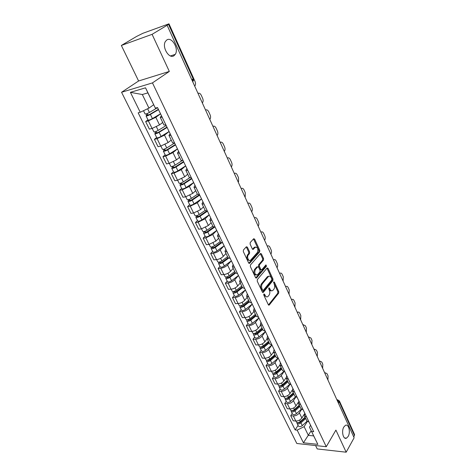 <?xml version="1.0" encoding="UTF-8"?>
<svg xmlns="http://www.w3.org/2000/svg" width="476" height="476" viewBox="0 0 476 476"><rect width="100%" height="100%" fill="white"/><g stroke="black" fill="none" stroke-linecap="round" stroke-linejoin="round"><path stroke-width="0.71" d="M263.882 294.001L263.805 295.108L268.345 304.753L269.19 305.098L278.662 293.18L278.763 291.645L274.378 282.107L273.724 281.917L274.224 284.243C274.932 286.112 274.819 287.76 273.896 289.182L272.802 290.467C271.772 291.157 270.874 290.776 270.094 289.331L269.517 288.087L268.851 287.903L268.773 288.997L269.356 290.247C270.076 292.127 269.963 293.793 269.017 295.239L267.899 296.56C266.852 297.256 265.935 296.881 265.15 295.435L264.561 294.18L263.882 294.001M174.014 55.692L175.269 54.371C179.113 48.951 171.83 36.36 166.82 39.954L165.44 41.412C161.65 47.053 169.206 59.464 174.014 55.692M348.158 436.438C350.788 432.148 348.67 423.497 345.421 425.348L343.833 426.984C341.173 431.226 343.273 439.955 346.504 438.152L348.158 436.438M247.359 247.145L246.372 246.77L243.438 249.995L243.319 251.602L248.662 262.954L249.626 263.317L259.67 251.893L259.777 250.334L254.63 239.125L253.666 238.744L250.221 242.534L250.102 244.117L252.351 248.96L253.309 249.329L255.142 247.294C257.766 247.092 258.51 248.817 257.379 252.482L250.65 260.098C248.728 262.062 246.461 256.808 248.389 254.844L249.507 253.589L249.626 252L247.359 247.145L246.235 246.919M152.463 82.895L169.325 71.43L152.094 34.331L167.124 25.27L354.12 437.777L346.171 452.2L335.907 430.096L326.262 446.72L152.463 82.895L121.558 92.279L296.81 443.483L326.262 446.72M257.343 279.567L257.23 281.149L262.371 292.062L263.246 292.413L272.891 280.638L272.998 279.097L268.042 268.315L267.161 267.946L257.343 279.567M255.582 277.651L250.346 266.524L250.459 264.93L260.479 253.488L261.401 253.863L263.573 258.587L263.46 260.14L259.509 264.739L259.396 266.31L260.848 269.434L261.752 269.797L265.953 264.876L266.506 266.215L256.505 278.008L255.582 277.651M152.094 34.331L121.356 45.458L136.541 36.468L142.907 33.284L168.98 23.818L193.589 78.272L193.149 78.79L168.474 24.234L168.98 23.818M315.576 445.548L317.218 448.933L346.171 452.2M121.356 45.458L138.599 80.985L121.558 92.279M167.124 25.27L168.474 24.234M339.424 401.024L354.549 434.499L354.477 435.498L339.293 401.922L337.139 400.328M353.71 436.879L354.477 435.498M306.824 420.82L309.108 422.176M301.611 409.425L299.386 412.894C297.845 414.905 295.816 415.917 293.305 415.923L295.81 421.022C298.315 421.022 300.338 420.016 301.867 417.999L304.348 414.084M295.81 421.022L293.222 420.796L290.717 415.715L292.199 413.43M306.621 417.018L304.42 415.851L304.789 413.216M293.305 415.923L290.717 415.715M300.921 408.598L303.2 409.913M286.231 401.28L284.713 403.547L287.266 408.717L289.86 408.914C292.383 408.89 294.418 407.873 295.977 405.873L298.279 402.339M303.176 409.913L300.648 404.659L298.47 403.529L298.868 400.929M295.816 397.085L293.448 400.673C291.883 402.672 289.836 403.69 287.314 403.725L284.713 403.547M294.906 396.157L297.185 397.424L294.584 392.069L292.413 390.986L292.841 388.422M280.15 388.904L278.603 391.153L281.203 396.425L283.803 396.585C286.332 396.532 288.391 395.514 289.979 393.521L292.204 390.201M289.938 384.495L287.403 388.226C285.808 390.213 283.744 391.236 281.209 391.302L278.603 391.153M288.783 383.477L291.05 384.703L288.402 379.247L286.237 378.206L286.701 375.677M273.962 376.302L272.379 378.533L275.027 383.9L277.633 384.031C280.174 383.948 282.25 382.918 283.869 380.943L286.07 377.754M283.988 371.631L281.251 375.552C279.62 377.522 277.532 378.557 274.991 378.652L272.379 378.533M282.548 370.56L284.809 371.738L282.107 366.181L279.947 365.181L280.447 362.688M267.655 363.462L266.036 365.675L268.738 371.143L271.35 371.244C273.902 371.131 275.997 370.096 277.645 368.132L279.864 365.009M277.96 358.493L274.973 362.635C273.313 364.592 271.207 365.633 268.654 365.758L266.036 365.675M276.187 357.399L278.442 358.529L275.693 352.859L273.539 351.913L274.075 349.455M261.229 350.384L259.581 352.579L262.324 358.148L264.948 358.214C267.506 358.071 269.624 357.024 271.302 355.072L273.569 351.984M271.867 345.058L268.583 349.479C266.893 351.419 264.763 352.472 262.205 352.627L259.581 352.579M269.708 343.987L271.957 345.058L269.148 339.287L267.006 338.382L267.577 335.973M254.684 337.056L252.994 339.233L255.796 344.91L258.426 344.933C260.991 344.761 263.133 343.708 264.84 341.774L267.161 338.71M254.928 337.549L254.963 337.627C255.844 338.388 257.195 338.162 258.998 336.943L265.477 331.623L262.074 336.068C260.348 337.996 258.2 339.055 255.63 339.239L252.994 339.233M263.103 330.314L265.34 331.332M248.014 323.478L246.282 325.626L249.138 331.415L251.774 331.403C254.351 331.195 256.51 330.13 258.254 328.214L260.628 325.179M262.502 325.441L260.342 324.59L260.955 322.228M248.246 323.954L248.282 324.025C249.156 324.757 250.507 324.513 252.34 323.299L258.914 317.998L255.434 322.401C253.672 324.311 251.506 325.376 248.924 325.596L246.282 325.626M256.374 316.373L258.593 317.331L255.683 311.328L253.553 310.53L254.202 308.21M241.207 309.632L239.446 311.756L242.355 317.659L244.997 317.605C247.585 317.367 249.763 316.296 251.542 314.392L253.97 311.393M241.433 310.09L241.469 310.162C242.338 310.864 243.694 310.608 245.551 309.388L252.226 304.11L248.662 308.466C246.871 310.358 244.682 311.435 242.088 311.685L239.446 311.756M249.501 302.153L251.715 303.057M234.275 295.519L232.472 297.619L235.436 303.634L238.089 303.539C240.683 303.266 242.885 302.183 244.7 300.302L247.181 297.339M248.764 296.929L246.622 296.191L247.312 293.918M268.607 276.205L268.339 276.526M245.408 289.961L241.766 294.257C239.934 296.131 237.72 297.214 235.12 297.506L232.472 297.619M245.402 289.955L238.625 295.203L237.006 291.895L242.504 287.659L244.7 288.492L241.671 282.244L239.559 281.56L240.291 279.341M227.207 281.12L225.356 283.196L228.385 289.331L231.038 289.194C233.645 288.884 235.87 287.796 237.72 285.933L240.255 283.006M227.415 281.542L227.445 281.613C228.29 282.25 229.658 281.959 231.562 280.739L238.446 275.515L234.727 279.763C232.859 281.619 230.622 282.714 228.016 283.041L225.356 283.196M235.352 272.861L237.542 273.635M219.995 266.441L218.103 268.488L221.191 274.747L223.851 274.569C226.463 274.212 228.712 273.117 230.604 271.272L233.192 268.387M234.472 267.256L232.347 266.637L233.127 264.466M255.13 247.002L254.844 247.324M231.36 260.806L227.546 264.983C225.642 266.822 223.381 267.923 220.769 268.285L218.103 268.488M220.406 262.942L220.067 262.258L219.876 262.794L221.864 262.347L228.064 257.766L230.235 258.474M212.635 251.465L210.701 253.482L213.855 259.866L216.52 259.64C219.138 259.247 221.411 258.141 223.339 256.32L225.993 253.476M227.1 251.965L224.993 251.405L225.814 249.293M224.125 245.789L220.221 249.906C218.282 251.715 215.997 252.827 213.373 253.238L210.701 253.482M220.62 242.355L222.78 242.998L219.561 236.352L217.484 235.858L218.353 233.805M205.132 236.185L203.151 238.173L206.364 244.688L209.035 244.414L215.931 241.064L218.645 238.262M216.741 230.461L212.748 234.519L205.822 237.875L203.151 238.173M213.028 226.63L215.17 227.195M197.469 220.59L195.446 222.542L198.724 229.194L201.402 228.873L208.369 225.493L211.148 222.738M211.903 220.412L209.815 219.989L210.737 217.996M209.208 214.825L205.12 218.811L198.123 222.197L195.446 222.542M205.269 210.576L207.399 211.064L204.037 204.139L201.991 203.782L202.96 201.854M189.65 204.674L187.58 206.59L190.924 213.379L193.601 213.004L200.646 209.601L203.496 206.893M201.521 198.867L197.332 202.776L190.257 206.191L187.58 206.59M197.35 194.178L199.456 194.589L196.029 187.514L193.994 187.229L195.017 185.372M181.665 188.425L179.547 190.305L182.963 197.237L185.646 196.808L192.768 193.375L195.678 190.715M193.667 182.57L189.383 186.408L182.225 189.847L179.547 190.305M189.258 177.429L191.346 177.75M173.514 171.824L171.342 173.669L174.835 180.749L177.518 180.261L184.718 176.798L187.699 174.198M187.865 170.521L185.83 170.319L186.907 168.534M185.652 165.928L181.261 169.682L174.026 173.157L171.342 173.669M180.993 160.317L183.064 160.555L179.476 153.165L177.483 153.046L178.619 151.332M165.184 154.873L162.959 156.675L166.529 163.911L169.212 163.363L176.495 159.871L179.553 157.33M177.465 148.929L172.961 152.6L165.648 156.104L162.959 156.675M172.55 142.824L174.591 142.973M156.681 137.558L154.397 139.313L158.044 146.703L160.733 146.102L168.093 142.58L171.229 140.093M174.567 142.978L170.932 135.422L168.956 135.386L170.146 133.75M169.093 131.566L164.488 135.148L157.086 138.683L154.397 139.313M163.911 124.95L165.934 125.004M147.982 119.857L145.644 121.57L149.375 129.127L152.064 128.455L159.508 124.902L162.721 122.481M165.91 125.004L162.191 117.28L160.233 117.334L161.489 115.781M160.549 113.823L155.819 117.31L148.339 120.874L145.644 121.57M307.329 421.516L304.122 426.657L308.371 435.373L313.69 435.909L309.454 427.145L310.602 425.276M311.197 430.756L303.42 442.799L297.161 430.125L304.122 426.657M309.454 427.145L317.849 444.364L303.42 442.799M140.236 112.265L130.406 92.35L145.537 87.81L155.366 108.141L147.893 92.879L142.318 94.516L148.94 108.117L140.236 112.265L138.165 112.824L295.174 429.935L297.161 430.125M311.643 431.518L313.702 431.714L157.526 107.552L155.366 108.141M169.325 71.43L138.599 80.985M148.94 108.117L153.635 104.762M298.065 425.365L295.174 429.935M317.849 444.364L313.69 435.909M147.893 92.879L145.537 87.81M142.318 94.516L130.406 92.35M263.722 294.37L264.24 295.471L266.554 296.857M271.493 290.759C270.582 291.056 269.815 290.598 269.19 289.378L268.69 288.295M268.452 304.938L277.764 293.216L277.865 291.687L273.563 282.339M262.502 292.276L271.992 280.691L272.094 279.15L266.994 268.137M262.651 290.128L263.335 290.306L271.736 280.072L271.808 278.99L271.201 277.669C270.404 276.175 269.481 275.794 268.422 276.52L262.377 283.75C261.413 285.195 261.294 286.879 262.026 288.795L262.651 290.128L261.746 290.17L262.865 290.396M268.845 276.253L267.518 276.574L267.262 276.842L268.166 276.782M261.746 290.17L261.116 288.843C260.384 286.927 260.503 285.249 261.473 283.803L267.262 276.842M261.175 269.838L259.938 269.499L258.486 266.376L258.599 264.805L262.556 260.217L262.669 258.658L260.318 253.666M255.743 277.901L265.602 266.286L265.673 265.197M255.338 269.583C254.184 273.218 254.904 274.955 257.498 274.789L259.973 271.903L260.086 270.332L258.629 267.203L257.706 266.834L255.338 269.583L254.428 269.642C253.238 272.879 253.851 274.688 256.249 275.074M254.428 269.642L256.737 266.971M249.376 260.42C246.895 260.033 246.265 258.194 247.478 254.922L248.597 253.672L248.716 252.084L246.449 247.228M255.475 247.056L254.238 247.377L255.035 247.407M252.548 249.257L254.125 247.496M248.847 263.24L258.76 251.977L258.873 250.418L253.518 238.904M305.074 417.202L300.32 421.581C298.648 422.795 297.351 422.938 296.417 422.01L296.37 421.92M303.515 418.636L302.462 420.308M327.91 379.967L328.071 375.915L327.095 373.761L325.459 372.857L324.918 373.363M305.306 417.684L300.112 422.474L298.202 422.599M305.699 418.505L300.951 422.884C299.285 424.092 297.988 424.235 297.054 423.307L296.97 422.48M307.056 421.224L302.296 425.627C300.636 426.841 299.333 426.978 298.398 426.044L298.351 425.955M324.632 372.726L325.4 372.892M299.255 405.153L294.43 409.527C292.746 410.74 291.437 410.889 290.509 409.985L290.467 409.895M298.077 406.218L296.893 408.045M322.639 368.341L322.805 364.265L321.818 362.075L320.104 361.153L319.598 361.623M299.505 405.677L294.239 410.455L292.306 410.544M299.892 406.48L295.078 410.847C293.394 412.061 292.085 412.216 291.157 411.306L291.092 410.461M301.326 409.193L296.441 413.644C294.763 414.858 293.46 415.007 292.526 414.096L292.484 414.007M319.319 361.01L320.068 361.171M293.329 392.884L288.438 397.246C286.73 398.46 285.416 398.626 284.493 397.746L284.452 397.656M292.573 393.557L291.252 395.544M317.278 356.512L317.45 352.413L316.445 350.187L314.654 349.241L314.184 349.682M293.603 393.45L288.26 398.216L286.314 398.275M293.978 394.235L289.099 398.596C287.391 399.81 286.076 399.977 285.154 399.09L285.112 398.216M295.531 396.919L290.485 401.441C288.789 402.654 287.474 402.821 286.552 401.928L286.51 401.839M313.916 349.098L314.642 349.247M287.296 380.395L282.333 384.745C280.608 385.959 279.287 386.137 278.371 385.28L278.329 385.191M287.01 380.639L285.529 382.805M311.828 344.487L312.006 340.364L310.983 338.097L309.108 337.133L308.674 337.538M287.587 380.996L282.167 385.75L280.215 385.774M287.956 381.764L283.006 386.119C281.28 387.333 279.959 387.512 279.043 386.649L279.025 385.75M289.676 384.382L284.422 389.017C282.702 390.231 281.381 390.403 280.465 389.541L280.423 389.451M308.424 336.978L309.126 337.121M281.149 367.668L276.116 372.006C274.366 373.226 273.04 373.416 272.135 372.583L272.094 372.5M281.185 367.752L279.733 369.804M306.282 332.248L306.461 328.101L305.425 325.798L303.468 324.81L303.075 325.173M281.459 368.317L275.961 373.059L274.009 373.041M281.822 369.067L276.8 373.404C275.051 374.624 273.724 374.814 272.819 373.975L272.831 373.047M283.767 371.572L278.24 376.361C276.502 377.575 275.176 377.765 274.265 376.921L274.224 376.837M302.837 324.65L303.504 324.787M274.89 354.709L269.785 359.029C268.012 360.249 266.679 360.451 265.781 359.648L265.739 359.564M275.015 354.971L273.867 356.548M300.636 319.795L300.826 315.624L299.767 313.279C299.202 312.167 298.523 311.828 297.726 312.274L297.375 312.601M275.223 355.399L269.642 360.124L267.726 360.415L267.702 360.064M275.574 356.131L270.481 360.457C268.708 361.677 267.375 361.879 266.477 361.07L266.524 360.106M277.811 358.47L271.951 363.468C270.184 364.681 268.851 364.884 267.952 364.069L267.911 363.985M297.149 312.101L297.786 312.232M268.512 341.5L263.329 345.808C261.538 347.028 260.193 347.248 259.307 346.468L259.265 346.391M268.726 341.952L267.923 343.023M294.894 307.121L295.09 302.926L294.013 300.54C293.418 299.38 292.704 299.035 291.883 299.511L291.764 299.6M268.863 342.238L263.204 346.95L261.276 347.26L261.294 346.837M269.214 342.952L264.037 347.266C262.246 348.48 260.907 348.7 260.015 347.914L260.104 346.921M271.838 345.058L265.537 350.33C263.752 351.55 262.413 351.764 261.52 350.973L261.479 350.895M291.36 299.333L291.966 299.458M262.008 328.047L256.754 332.337C254.934 333.557 253.589 333.789 252.708 333.033L252.673 332.962M262.324 328.69L261.919 329.213M289.045 294.227L289.247 290.003L288.153 287.575C287.575 286.439 286.879 286.058 286.064 286.439M262.389 328.827L256.641 333.521L254.708 333.854L254.779 333.349M262.722 329.523L257.474 333.819C255.66 335.033 254.315 335.265 253.434 334.509L253.571 333.48M255.386 314.327L250.049 318.605C248.21 319.818 246.854 320.068 245.985 319.348L245.943 319.271M255.785 315.16L249.954 319.836L248.008 320.187L248.121 319.598M283.095 281.096L283.303 276.848L282.191 274.378C281.542 273.123 280.78 272.76 279.894 273.284M256.112 315.838L250.787 320.11C248.948 321.33 247.591 321.574 246.723 320.854L246.919 319.771M248.633 300.344L243.212 304.598C241.35 305.818 239.987 306.08 239.125 305.39L239.089 305.318M249.055 301.231L243.141 305.884L241.177 306.258L241.296 305.598M277.032 267.732C277.788 266.489 277.859 265.067 277.252 263.46L276.116 260.943C275.425 259.61 274.616 259.247 273.7 259.842L273.527 259.997M249.37 301.885L243.962 306.139C242.105 307.359 240.743 307.621 239.88 306.925L240.154 305.788M273.361 259.634L273.855 259.729M241.719 306.449L240.927 305.693M241.743 286.088L236.245 290.324C234.353 291.538 232.984 291.818 232.139 291.163L232.104 291.092M242.195 287.022L236.185 291.657L234.216 292.056L234.305 291.324M270.862 254.119C271.635 252.887 271.707 251.459 271.094 249.817L269.934 247.258C269.208 245.872 268.363 245.497 267.411 246.134L267.292 246.247M237.006 291.895C235.126 293.109 233.758 293.389 232.907 292.728L233.252 291.532M238.625 295.203C236.745 296.423 235.382 296.697 234.525 296.024L234.489 295.959M267.143 245.913L267.589 246.003M234.751 292.234L234.388 291.49L233.264 291.544M234.722 271.552L229.135 275.765C227.219 276.978 225.844 277.276 225.005 276.651L224.975 276.586M235.203 272.54L229.099 277.145L227.117 277.567L227.177 276.77M264.579 240.255C265.364 239.035 265.441 237.595 264.817 235.929L263.633 233.317C262.871 231.871 261.996 231.491 261.009 232.175L260.943 232.234M235.519 273.129L229.914 277.365C228.004 278.579 226.63 278.871 225.791 278.246L226.118 276.99M260.812 231.943L261.211 232.02M227.653 277.734L227.302 277.02L226.171 277.091M227.558 256.719L221.881 260.907C219.942 262.121 218.561 262.437 217.734 261.848L217.705 261.782M228.498 258.236L222.679 262.544C220.745 263.758 219.365 264.067 218.538 263.472L218.936 262.347L220.067 262.258L219.906 261.919M258.176 226.13C258.98 224.922 259.063 223.476 258.42 221.78L257.219 219.121C256.415 217.609 255.505 217.217 254.487 217.948L254.487 217.948M231.354 260.788L224.363 265.989C222.435 267.203 221.054 267.512 220.221 266.911L220.192 266.846M254.357 217.71L254.708 217.776M220.251 241.588L214.486 245.753C212.522 246.967 211.13 247.294 210.315 246.746L210.285 246.687M220.834 242.659L214.486 247.252L212.492 247.722L212.486 246.77M251.655 211.743C252.476 210.547 252.56 209.089 251.911 207.369L250.685 204.656C249.858 203.103 248.924 202.693 247.877 203.419M221.465 242.956L215.301 247.419C213.337 248.633 211.945 248.96 211.136 248.407L211.415 247.02M224.119 245.771L217.014 250.935C215.057 252.149 213.67 252.476 212.855 251.911L212.826 251.852M247.782 203.204L248.079 203.264M213.016 247.853L212.695 247.199L211.558 247.312M212.796 226.154L206.935 230.289C204.942 231.497 203.549 231.848 202.746 231.336L202.716 231.276M213.629 227.129L206.959 231.842L204.954 232.342L204.912 231.312M245.205 196.82L245.271 192.679L244.021 189.918C243.182 188.329 242.225 187.889 241.159 188.597M214.474 227.242L207.768 231.99C205.775 233.198 204.382 233.549 203.579 233.032L203.841 231.574M216.735 230.444L209.517 235.578C207.536 236.786 206.144 237.131 205.334 236.608L205.305 236.548M205.471 232.461L205.168 231.83L204.031 231.967M205.186 210.398L199.23 214.503C197.207 215.711 195.809 216.08 195.023 215.604L194.993 215.551M206.501 211.124L199.277 216.116L197.254 216.645L197.183 215.533M238.583 181.618L238.506 177.709L237.232 174.894C236.376 173.276 235.4 172.806 234.311 173.49M207.441 211.148L200.075 216.235C198.058 217.449 196.659 217.812 195.868 217.336L196.35 216.306L196.106 215.806M209.196 214.807L201.866 219.9C199.855 221.108 198.456 221.471 197.665 220.989L197.635 220.929M197.778 216.741L197.486 216.152L196.35 216.306M197.421 194.309L191.364 198.385C189.311 199.593 187.901 199.98 187.133 199.551L187.11 199.498M199.48 194.636L191.429 200.063L189.4 200.616L189.293 199.42M231.479 166.731C232.217 165.541 232.264 164.119 231.61 162.453L230.313 159.579C229.438 157.925 228.444 157.431 227.332 158.086M199.712 195.106L192.227 200.158C190.18 201.366 188.77 201.753 188.002 201.318L188.508 200.319L188.21 199.712M201.509 198.843L194.053 203.895C192.012 205.102 190.608 205.489 189.829 205.043L189.805 204.989M189.918 200.699L189.644 200.14L188.508 200.319M189.662 177.768L183.325 181.927C181.249 183.129 179.833 183.54 179.077 183.153L179.053 183.105M191.608 178.286L183.421 183.671L181.386 184.254L181.636 183.795L181.237 182.968M224.285 151.374L224.357 151.297C225.196 150.136 225.267 148.667 224.583 146.894L223.262 143.966C222.363 142.276 221.352 141.747 220.209 142.383M191.822 178.732L184.212 183.736C182.135 184.944 180.719 185.348 179.964 184.956L180.499 183.998L180.148 183.278M193.655 182.54L186.074 187.556C184.01 188.764 182.594 189.162 181.832 188.764L181.808 188.716M181.891 184.319L181.636 183.795L180.499 183.998M182.052 160.686L175.12 165.118C173.014 166.32 171.592 166.749 170.854 166.41L170.83 166.368M183.563 161.596L175.239 166.927L173.193 167.546L173.46 167.1L173.002 166.172M217.11 135.535L217.234 135.404C218.038 134.244 218.097 132.786 217.413 131.031L216.062 128.044C215.152 126.319 214.117 125.759 212.95 126.366M183.76 162.007L176.025 166.969C173.918 168.171 172.496 168.599 171.759 168.254L172.318 167.326L171.913 166.493M185.634 165.898L177.929 170.866C175.834 172.068 174.412 172.496 173.669 172.139L173.645 172.092M173.698 167.588L173.46 167.1L172.318 167.326M174.621 143.038L166.737 147.947C164.601 149.143 163.173 149.595 162.453 149.303L162.429 149.262M175.346 144.543L166.886 149.827L164.827 150.475L165.107 150.053L164.595 149M209.785 119.387L209.97 119.19C210.743 118.03 210.785 116.584 210.1 114.847L208.726 111.806C207.798 110.039 206.739 109.444 205.549 110.027M175.531 144.924L167.659 149.833C165.523 151.035 164.095 151.481 163.375 151.184L163.97 150.303L163.5 149.345M177.447 148.899L169.605 153.819C167.481 155.021 166.053 155.468 165.327 155.158L165.303 155.116M165.327 150.499L165.107 150.053L163.97 150.303M166.195 125.545L158.175 130.4C156.003 131.59 154.569 132.066 153.867 131.828L153.843 131.787M166.957 127.128L158.341 132.352L156.277 133.036L156.574 132.631L156.003 131.459M202.318 102.905L202.55 102.649C203.3 101.495 203.329 100.061 202.645 98.342L201.241 95.236C200.289 93.433 199.206 92.808 197.992 93.361M167.124 127.467L159.115 132.328C156.949 133.524 155.515 133.994 154.807 133.75L155.432 132.905L154.902 131.822M169.081 131.531L161.102 136.404C158.942 137.6 157.508 138.064 156.8 137.808L156.782 137.766M156.777 133.036L156.574 132.631L155.432 132.905M157.58 107.665L149.416 112.461C147.215 113.651 145.769 114.151 145.091 113.966L145.073 113.931M158.383 109.325L149.619 114.49L147.542 115.21L147.857 114.823L147.221 113.532M194.696 86.091L194.987 85.775C195.701 84.627 195.713 83.199 195.035 81.497L193.661 78.463M158.526 109.629L150.38 114.436C148.185 115.626 146.739 116.126 146.055 115.93L146.709 115.132L146.114 113.913M160.525 113.782L152.415 118.601C150.22 119.791 148.78 120.285 148.09 120.077L148.078 120.041M148.03 115.186L147.857 114.823L146.709 115.132M157.086 138.683L160.733 146.102M165.648 156.104L169.212 163.363M174.026 173.157L177.518 180.261M182.225 189.847L185.646 196.808M190.257 206.191L193.601 213.004M198.123 222.197L201.402 228.873M205.822 237.875L209.035 244.414M213.373 253.238L216.52 259.64M220.769 268.285L223.851 274.569M228.016 283.041L231.038 289.194M235.12 297.506L238.089 303.539M242.088 311.685L244.997 317.605M248.924 325.596L251.774 331.403M255.63 339.239L258.426 344.933M262.205 352.627L264.948 358.214M268.654 365.758L271.35 371.244M274.991 378.652L277.633 384.031M281.209 391.302L283.803 396.585M287.314 403.725L289.86 408.914M148.339 120.874L152.064 128.455M155.819 117.31L159.508 124.902M164.488 135.148L168.093 142.58M172.961 152.6L176.495 159.871M181.261 169.682L184.718 176.798M187.841 170.527L191.328 177.756M189.383 186.408L192.768 193.375M197.332 202.776L200.646 209.601M205.12 218.811L208.369 225.493M211.88 220.418L215.146 227.201M212.748 234.519L215.931 241.064M220.221 249.906L223.339 256.32M227.082 251.965L230.217 258.474M227.546 264.983L230.604 271.272M234.448 267.262L237.524 273.635M234.727 279.763L237.72 285.933M241.766 294.257L244.7 300.302M248.746 296.929L251.697 303.057M248.662 308.466L251.542 314.392M255.434 322.401L258.254 328.214M262.478 325.441L265.316 331.332M262.074 336.068L264.84 341.774M268.583 349.479L271.302 355.072M274.973 362.635L277.645 368.132M281.251 375.552L283.869 380.943M287.403 388.226L289.979 393.521M293.448 400.673L295.977 405.873M299.386 412.894L301.867 417.999M306.598 417.012L309.085 422.17M338.478 403.279L339.394 400.953L337.323 399.834L337.026 400.078M191.822 79.748L193.149 78.79C193.643 80.069 193.47 80.985 192.637 81.551M192.899 78.974L192.59 81.45M337.912 399.84L336.907 399.81M264.24 295.471L265.15 295.435M268.732 288.123L269.517 288.087M269.19 289.378L270.094 289.331M273.605 282.149L274.378 282.107M277.865 291.687L278.763 291.645M277.764 293.216L278.662 293.18M268.512 305.009L269.303 304.985M263.764 294.216L264.561 294.18M267.137 268.381L268.042 268.315M272.094 279.15L272.998 279.097M271.992 280.691L272.891 280.638M262.568 292.353L263.341 292.318M261.473 283.803L262.377 283.75M261.116 288.843L262.026 288.795M260.497 253.94L261.401 253.863M262.669 258.658L263.573 258.587M262.556 260.217L263.46 260.14M258.599 264.805L259.509 264.739M258.486 266.376L259.396 266.31M259.938 269.499L260.848 269.434M265.602 266.286L266.506 266.215M255.814 277.978L256.576 277.93M248.716 252.084L249.626 252M248.597 253.672L249.507 253.589M247.478 254.922L248.389 254.844M252.649 249.353L253.351 249.287M253.72 239.22L254.63 239.125M258.873 250.418L259.777 250.334M258.76 251.977L259.67 251.893M248.936 263.317L249.68 263.264M300.32 421.581L299.582 420.076M298.791 422.974L298.571 422.521M302.296 425.627L300.951 422.884M294.43 409.527L293.662 407.944M292.907 410.961L292.669 410.473M296.441 413.644L295.078 410.847M288.438 397.246L287.629 395.592M286.915 398.727L286.659 398.198M290.485 401.441L289.099 398.596M282.333 384.745L281.489 383.007M280.816 386.274L280.537 385.703M284.422 389.017L283.006 386.119M276.116 372.006L275.229 370.185M274.598 373.583L274.301 372.97M278.24 376.361L276.8 373.404M269.785 359.029L268.851 357.125M268.268 360.659L267.946 359.999M271.951 363.468L270.481 360.457M263.329 345.808L262.353 343.815M261.818 347.492L261.473 346.784M265.537 350.33L264.037 347.266M256.754 332.337L255.731 330.249M255.249 334.075L254.874 333.319M258.998 336.943L257.474 333.819M250.049 318.605L248.984 316.421M248.549 320.396L248.157 319.598M252.34 323.299L250.787 320.11M243.212 304.598L242.1 302.32M245.551 309.388L243.962 306.139M236.245 290.324L235.079 287.938M229.135 275.765L227.921 273.272M231.562 280.739L229.914 277.365M221.881 260.907L220.614 258.307M224.363 265.989L222.679 262.544M214.486 245.753L213.159 243.04M217.014 250.935L215.301 247.419M206.935 230.289L205.555 227.457M209.517 235.578L207.768 231.99M199.23 214.503L197.79 211.552M201.866 219.9L200.075 216.235M191.364 198.385L189.859 195.309M194.053 203.895L192.227 200.158M183.325 181.927L181.761 178.72M186.074 187.556L184.212 183.736M175.12 165.118L173.49 161.775M177.929 170.866L176.025 166.969M166.737 147.947L165.035 144.46M169.605 153.819L167.659 149.833M158.175 130.4L156.402 126.765M161.102 136.404L159.115 132.328M149.416 112.461L147.608 108.754M152.415 118.601L150.38 114.436M170.462 55.954L175.269 54.371M333.254 391.754L332.2 389.433M327.738 379.586L326.685 377.254M322.127 367.204L321.062 364.86M316.409 354.59L315.344 352.24M310.59 341.75L309.519 339.388M304.658 328.672L303.581 326.298M298.619 315.35L297.536 312.958M292.466 301.778L291.377 299.374M286.201 287.944L285.1 285.529M279.811 273.849L278.704 271.415M273.295 259.485L272.183 257.022M266.655 244.831L265.531 242.355M259.884 229.896L258.748 227.391M252.976 214.658L251.828 212.129M245.931 199.117L244.771 196.558M238.738 183.254L237.572 180.672M231.401 167.07L230.217 164.458M223.916 150.553L222.714 147.899M216.271 133.685L215.051 130.995M208.458 116.459L207.221 113.728M200.485 98.871L199.23 96.093M160.233 117.334L163.946 125.021M304.42 415.851L306.907 420.992M298.47 403.529L300.999 408.771M292.413 390.986L294.989 396.324M286.237 378.206L288.861 383.644M279.947 365.181L282.625 370.721M273.539 351.913L276.264 357.559M267.006 338.382L269.785 344.136M260.342 324.59L263.174 330.463M253.553 310.53L256.439 316.516M246.622 296.191L249.573 302.29M239.559 281.56L242.564 287.784M232.347 266.637L235.418 272.986M224.993 251.405L228.123 257.885M217.484 235.858L220.68 242.474M209.815 219.989L213.081 226.743M201.991 203.782L205.323 210.678M193.994 187.229L197.397 194.273M185.83 170.319L189.305 177.518M177.483 153.046L181.035 160.4M168.956 135.386L172.586 142.901M192.554 81.372L192.679 81.331C193.708 80.515 194.012 79.504 193.595 78.296M344.636 437.968L346.504 438.152M268.637 305.116L269.19 305.098M262.669 292.442L263.246 292.413M267.518 276.574L268.422 276.52M256.796 266.905L257.706 266.834M255.898 278.043L256.505 278.008M254.238 247.377L255.142 247.294M252.702 249.388L253.309 249.329M248.996 263.365L249.626 263.317M296.417 422.01L295.935 421.028M298.398 426.044L297.054 423.307M324.674 372.827L325.459 372.857M290.509 409.985L289.985 408.92M292.526 414.096L291.157 411.306M319.372 361.135L320.104 361.153M284.493 397.746L283.928 396.591M286.552 401.928L285.154 399.09M313.982 349.235L314.654 349.241M278.371 385.28L277.764 384.037M280.465 389.541L279.043 386.649M308.496 337.133L309.108 337.133M272.135 372.583L271.475 371.244M274.265 376.921L272.819 373.975M302.909 324.816L303.468 324.81M265.781 359.648L265.078 358.214M267.952 364.069L266.477 361.07M297.232 312.286L297.726 312.274M259.307 346.468L258.551 344.933M261.52 350.973L260.015 347.914M252.708 333.033L251.905 331.397M254.963 337.627L253.434 334.509M245.985 319.348L245.122 317.599M248.282 324.025L246.723 320.854M239.125 305.39L238.214 303.533M241.469 310.162L239.88 306.925M232.139 291.163L231.169 289.188M234.525 296.024L232.907 292.728M225.005 276.651L223.982 274.557M227.445 281.613L225.791 278.246M217.734 261.848L216.645 259.628M220.221 266.911L218.538 263.472M210.315 246.746L209.166 244.396M212.855 251.911L211.136 248.407M202.746 231.336L201.526 228.855M205.334 236.608L203.579 233.032M195.023 215.604L193.732 212.986M197.665 220.989L195.868 217.336M187.133 199.551L185.771 196.784M189.829 205.043L188.002 201.318M179.077 183.153L177.643 180.237M181.832 188.764L179.964 184.956M170.854 166.41L169.343 163.339M173.669 172.139L171.759 168.254M162.453 149.303L160.858 146.067M165.327 155.158L163.375 151.184M153.867 131.828L152.189 128.425M156.8 137.808L154.807 133.75M145.091 113.966L143.49 110.712M148.09 120.077L146.055 115.93"/></g></svg>
